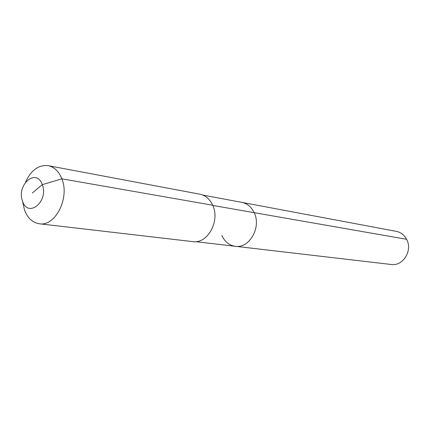 <?xml version="1.0" encoding="UTF-8"?>
<svg xmlns="http://www.w3.org/2000/svg" width="430" height="430" viewBox="0 0 430 430"><rect width="100%" height="100%" fill="white"/><g stroke="black" fill="none" stroke-linecap="round" stroke-linejoin="round"><path stroke-width="0.64" d="M202.815 195.053L396.191 231.335C400.744 232.291 404.205 234.947 406.576 239.295C412.934 250.421 402.991 266.476 391.155 264.482L235.28 246.282C229.249 245.369 224.788 241.789 221.88 235.543M212.796 205.443L254.195 212.673C251.437 206.97 247.357 203.546 241.95 202.396C247.357 203.546 251.437 206.97 254.195 212.673C261.591 227.276 249.33 248.76 235.28 246.282C249.33 248.76 261.591 227.276 254.195 212.673L406.576 239.295M25.574 182.073C31.051 170.178 38.587 164.712 48.181 165.668L199.928 194.209C205.583 195.413 209.84 199.085 212.705 205.228C220.397 220.966 207.421 244.235 192.726 241.617L39.35 223.777C32.529 222.697 27.568 218.08 24.472 209.926L22.661 201.632M48.181 165.668C54.304 166.99 58.867 171.376 61.866 178.832C69.95 197.95 55.25 226.777 39.35 223.777M32.358 192.989L42.291 184.653C48.998 201.369 28.02 218.558 22.564 201.208C16.066 184.943 36.437 167.431 42.291 184.653L61.866 178.832L212.705 205.228M195.731 241.665L235.28 246.282"/></g></svg>
